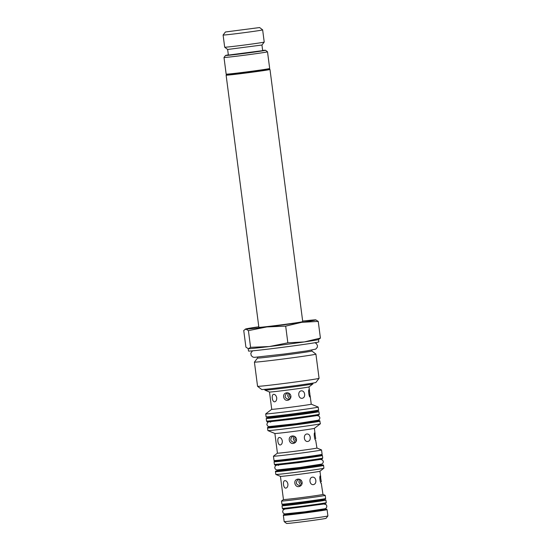 <?xml version="1.0" encoding="UTF-8"?>
<svg xmlns="http://www.w3.org/2000/svg" width="551" height="551" viewBox="0 0 551 551"><rect width="100%" height="100%" fill="white"/><g stroke="black" fill="none" stroke-linecap="round" stroke-linejoin="round"><path stroke-width="0.83" d="M277.931 461.015A24.368 0.482 -7.4 0 0 274.061 461.779A24.368 0.482 -7.4 0 0 298.291 459.121A24.368 0.482 -7.4 0 0 322.39 455.505A24.368 0.482 -7.4 0 0 318.457 455.753M277.973 461.221A20.559 0.406 -7.4 0 0 277.842 461.29A20.559 0.406 -7.4 0 0 298.277 459.045A20.559 0.406 -7.4 0 0 318.609 455.994A20.559 0.406 -7.4 0 0 318.464 455.966M270.073 417.713A26.586 0.523 -7.4 0 0 266.209 418.491A26.586 0.523 -7.4 0 0 292.636 415.585A26.586 0.523 -7.4 0 0 318.926 411.645A26.586 0.523 -7.4 0 0 314.993 411.879M270.1 417.933A22.791 0.448 -7.4 0 0 269.969 418.002A22.791 0.448 -7.4 0 0 292.622 415.509A22.791 0.448 -7.4 0 0 315.165 412.134A22.791 0.448 -7.4 0 0 315.02 412.1M257.441 357.172L257.551 358.047A27.378 0.537 -7.4 0 0 257.551 358.047A27.378 0.537 -7.4 0 0 262.917 357.675A27.378 0.537 -7.4 0 0 293.27 353.921A27.378 0.537 -7.4 0 0 311.852 350.994L311.742 350.119M312.947 383.868L308.98 386.898A19.919 0.393 -7.4 0 1 295.15 389.061A19.919 0.393 -7.4 0 1 273.386 391.74A19.919 0.393 -7.4 0 1 269.501 392.023L264.893 390.108A24.244 0.475 -7.4 0 0 264.893 390.108A24.244 0.475 -7.4 0 0 269.625 389.764A24.244 0.475 -7.4 0 0 296.114 386.499A24.244 0.475 -7.4 0 0 312.947 383.868A24.244 0.475 -7.4 0 0 312.961 383.854L312.858 383.097M327.08 509.641L327.9 515.929A22.047 0.434 172.6 0 1 327.893 515.936A22.047 0.434 172.6 0 1 312.727 518.319A22.047 0.434 172.6 0 1 288.49 521.308A22.047 0.434 172.6 0 1 284.178 521.618A22.047 0.434 172.6 0 1 284.171 521.611L283.359 515.323A22.047 0.434 -7.4 0 0 287.677 515.02A22.047 0.434 -7.4 0 0 312.114 512.003A22.047 0.434 -7.4 0 0 327.08 509.641C325.978 509.034 328.293 509.09 324.215 509.324A21.572 0.427 172.6 0 1 316.432 510.894A21.572 0.427 172.6 0 1 287.987 514.476A21.572 0.427 172.6 0 1 286.045 514.276L286.857 514.145M284.178 521.618L286.561 523.45A19.919 0.393 -7.4 0 0 290.46 523.174A19.919 0.393 -7.4 0 0 312.355 520.468A19.919 0.393 -7.4 0 0 326.061 518.319L327.893 515.936M297.912 479.122C300.199 479.053 301.604 480.135 302.134 482.366C302.23 484.419 301.307 485.789 299.365 486.478C294.854 487.931 292.788 480.224 297.43 479.218L297.912 479.122M298.628 479.101C295.054 482.428 295.708 484.687 300.591 485.892M280.438 476.36L283.455 499.543A19.919 0.393 -7.4 0 0 287.353 499.275A19.919 0.393 -7.4 0 0 309.435 496.547A19.919 0.393 -7.4 0 0 322.962 494.412L321.288 483.33C320.2 483.695 319.243 475.775 320.338 475.878L321.323 481.822M300.922 485.624L298.897 482.201L299.413 479.239M300.674 479.866L300.405 481.794L301.865 484.295M313.54 484.591L313.443 484.604C309.325 485.259 308.581 477.318 312.672 477.132C314.401 477.166 315.454 478.275 315.833 480.458C316.019 482.738 315.255 484.115 313.54 484.591M292.305 435.965C294.592 435.903 295.997 436.984 296.528 439.209C296.631 441.268 295.708 442.632 293.759 443.321C289.254 444.774 287.188 437.067 291.823 436.061L292.305 435.965M293.022 435.944C289.447 439.271 290.101 441.537 294.985 442.742M315.117 434.057L314.38 428.354A19.919 0.393 -7.4 0 1 300.536 430.524A19.919 0.393 -7.4 0 1 278.772 433.21A19.919 0.393 -7.4 0 1 274.887 433.492L277.428 453.163A19.919 0.393 -7.4 0 0 281.327 452.888A19.919 0.393 -7.4 0 0 303.415 450.16A19.919 0.393 -7.4 0 0 316.935 448.032L315.682 440.173C314.593 440.545 313.643 432.625 314.738 432.721L315.716 438.672M295.315 442.474L293.29 439.044L293.807 436.082M295.067 436.716L294.806 438.644L296.259 441.144M307.933 441.441L307.837 441.454C303.718 442.102 302.974 434.16 307.065 433.981C308.794 434.009 309.848 435.118 310.234 437.301C310.42 439.588 309.655 440.965 307.933 441.441M286.706 392.815C288.986 392.746 290.391 393.827 290.921 396.059C291.024 398.111 290.101 399.482 288.152 400.171C283.648 401.624 281.582 393.917 286.224 392.911L286.706 392.815M287.415 392.794C283.841 396.121 284.495 398.38 289.378 399.585M269.487 392.023L271.733 409.303A19.919 0.393 -7.4 0 0 275.631 409.035A19.919 0.393 -7.4 0 0 297.719 406.307A19.919 0.393 -7.4 0 0 311.239 404.172L318.209 407.065A26.476 0.523 172.6 0 1 318.23 407.079A26.476 0.523 172.6 0 1 300.254 409.916A26.476 0.523 172.6 0 1 270.906 413.539A26.476 0.523 172.6 0 1 265.72 413.904A26.476 0.523 172.6 0 1 265.727 413.884L271.733 409.297M289.709 399.317L287.684 395.893L288.207 392.932M289.468 393.559L289.199 395.487L290.659 397.987M309.793 393.194L310.075 397.023C308.987 397.388 308.037 389.467 309.132 389.571L309.793 393.194M304.627 394.151C304.813 396.431 304.049 397.808 302.334 398.283L302.23 398.297C298.119 398.952 297.368 391.01 301.466 390.824C303.188 390.859 304.242 391.968 304.627 394.151M284.936 480.651C286.41 480.72 287.402 481.87 287.925 484.109C288.001 486.347 287.346 487.676 285.955 488.096L285.9 488.103C283.4 488.579 282.353 480.789 284.881 480.658L284.936 480.651M279.329 437.494C280.803 437.563 281.802 438.72 282.319 440.952C282.394 443.197 281.74 444.526 280.356 444.939L280.301 444.946C277.794 445.428 276.747 437.639 279.274 437.501L279.329 437.494M273.723 394.344C275.197 394.413 276.196 395.563 276.719 397.801C276.788 400.04 276.134 401.369 274.749 401.789L274.694 401.796C272.194 402.271 271.14 394.482 273.675 394.351L273.723 394.344M277.428 453.156L273.475 456.173A24.244 0.475 -7.4 0 0 273.461 456.194A24.244 0.475 -7.4 0 0 278.207 455.863A24.244 0.475 -7.4 0 0 305.089 452.543A24.244 0.475 -7.4 0 0 321.543 449.947A24.244 0.475 -7.4 0 0 321.529 449.933L316.935 448.025M283.448 499.543L281.513 501.024A22.047 0.434 -7.4 0 0 281.499 501.038A22.047 0.434 -7.4 0 0 285.817 500.735A22.047 0.434 -7.4 0 0 310.261 497.718A22.047 0.434 -7.4 0 0 325.228 495.356A22.047 0.434 -7.4 0 0 325.214 495.349L325.634 498.497A22.047 0.434 172.6 0 1 310.668 500.852A22.047 0.434 172.6 0 1 286.224 503.876A22.047 0.434 172.6 0 1 281.912 504.172C283.007 504.785 280.693 504.723 284.777 504.496A21.572 0.427 -7.4 0 0 286.672 504.31A21.572 0.427 -7.4 0 0 322.941 499.537A21.572 0.427 -7.4 0 0 323.54 499.433M323.898 468.205L319.938 471.236A19.919 0.393 -7.4 0 1 306.101 473.399A19.919 0.393 -7.4 0 1 284.344 476.085A19.919 0.393 -7.4 0 1 280.452 476.367L275.844 474.452A24.244 0.475 -7.4 0 0 275.844 474.452A24.244 0.475 -7.4 0 0 280.576 474.108A24.244 0.475 -7.4 0 0 307.065 470.836A24.244 0.475 -7.4 0 0 323.898 468.205A24.244 0.475 -7.4 0 0 323.912 468.192L323.554 465.437C322.121 464.824 325.558 464.886 320.448 465.127A23.769 0.468 172.6 0 1 311.88 466.855A23.769 0.468 172.6 0 1 280.535 470.802A23.769 0.468 172.6 0 1 278.393 470.588L278.985 470.485M320.055 421.15A26.476 0.523 -7.4 0 1 302.086 423.981A26.476 0.523 -7.4 0 1 272.731 427.61A26.476 0.523 -7.4 0 1 267.545 427.969L267.882 430.572A26.476 0.523 -7.4 0 0 267.903 430.586A26.476 0.523 -7.4 0 0 273.069 430.214A26.476 0.523 -7.4 0 0 301.996 426.646A26.476 0.523 -7.4 0 0 320.379 423.774A26.476 0.523 -7.4 0 0 320.393 423.753L319.683 420.716L316.708 420.847A26 0.51 172.6 0 1 307.327 422.741A26 0.51 172.6 0 1 273.041 427.059A26 0.51 172.6 0 1 270.699 426.825L271.071 426.763M269.983 69.447L302.733 321.626A22.116 0.434 172.6 0 1 280.858 324.904A22.116 0.434 172.6 0 1 258.867 327.322L226.117 75.15A22.116 0.434 -7.4 0 0 226.117 75.15A22.116 0.434 -7.4 0 0 248.108 72.732A22.116 0.434 -7.4 0 0 269.983 69.447A22.116 0.434 -7.4 0 0 269.976 69.44L269.418 69.013A21.62 0.427 172.6 0 1 248.04 72.229A21.62 0.427 172.6 0 1 226.551 74.585A21.62 0.427 172.6 0 1 226.668 74.53M226.172 74.151L226.723 74.578A21.441 0.42 -7.4 0 0 241.882 73.007A21.441 0.42 -7.4 0 0 265.479 69.777A21.441 0.42 -7.4 0 0 269.246 69.054L269.673 68.496A21.937 0.434 172.6 0 1 269.673 68.496A21.937 0.434 172.6 0 1 265.823 69.24A21.937 0.434 172.6 0 1 241.675 72.546A21.937 0.434 172.6 0 1 226.172 74.151A21.937 0.434 172.6 0 1 226.165 74.137L223.995 57.449A21.937 0.434 -7.4 0 0 239.306 55.878A21.937 0.434 -7.4 0 0 263.654 52.545A21.937 0.434 -7.4 0 0 267.51 51.794A21.937 0.434 -7.4 0 0 267.504 51.787L269.68 68.489M263.633 385.886A31.014 0.613 172.6 0 1 257.565 386.32A31.014 0.613 172.6 0 1 257.558 386.306L254.417 362.117A31.014 0.613 -7.4 0 0 254.417 362.117A31.014 0.613 -7.4 0 0 260.492 361.69A31.014 0.613 -7.4 0 0 294.875 357.447A31.014 0.613 -7.4 0 0 315.923 354.128A31.014 0.613 -7.4 0 0 315.916 354.114L319.07 378.323A31.014 0.613 172.6 0 1 319.063 378.33A31.014 0.613 172.6 0 1 297.726 381.678A31.014 0.613 172.6 0 1 263.633 385.886M257.565 386.32L261.697 389.502A27.33 0.537 -7.4 0 0 267.042 389.116A27.33 0.537 -7.4 0 0 297.085 385.411A27.33 0.537 -7.4 0 0 315.881 382.463L319.063 378.33M304.317 341.923A35.443 0.696 -7.4 0 0 318.409 339.581L320.413 338.107L304.317 341.923A35.443 0.696 -7.4 0 1 269.405 346.538L287.842 342.825L304.317 341.923M248.432 348.693A35.443 0.696 -7.4 0 0 269.405 346.538L250.588 347.337L248.432 348.693A35.443 0.696 -7.4 0 1 248.301 348.687A35.443 0.696 -7.4 0 0 248.301 348.687L245.904 347.137L243.735 330.442L245.891 329.085A35.443 0.696 -7.4 0 0 266.856 326.929L248.418 330.641L250.588 347.337M248.205 348.673L248.508 351.035A35.443 0.696 -7.4 0 0 283.751 347.164A35.443 0.696 -7.4 0 0 318.809 341.909L318.499 339.54M248.418 330.641L245.891 329.085A35.443 0.696 -7.4 0 1 245.739 328.975L245.14 329.222M285.68 326.13L266.856 326.929A35.443 0.696 -7.4 0 0 301.776 322.314A35.443 0.696 -7.4 0 0 315.847 319.869L315.875 319.869A35.443 0.696 -7.4 0 0 315.716 319.855L318.244 321.412L301.776 322.314L285.68 326.13L287.842 342.825M318.244 321.412L320.413 338.107M258.798 326.777A35.443 0.696 -7.4 0 0 245.739 328.975M315.716 319.855A35.443 0.696 -7.4 0 0 302.664 321.081M262.648 50.437A20.167 0.399 172.6 0 1 265.52 50.258A20.167 0.399 172.6 0 1 261.98 50.954A20.167 0.399 172.6 0 1 239.41 54.039A20.167 0.399 172.6 0 1 225.531 55.451L224.002 57.442A21.937 0.434 -7.4 0 0 223.995 57.449M225.531 55.451A20.167 0.399 172.6 0 1 228.348 54.886M261.945 45.024L227.646 49.473L228.376 55.093L262.675 50.637L261.945 45.017L264.225 42.062A19.939 0.393 -7.4 0 0 264.225 42.055L262.641 29.878A19.939 0.393 -7.4 0 0 262.641 29.871L259.624 27.55L225.428 31.992L259.624 27.55M225.428 31.992L223.107 35.009A19.939 0.393 -7.4 0 0 223.1 35.016A19.939 0.393 -7.4 0 0 242.922 32.84A19.939 0.393 -7.4 0 0 262.641 29.878M223.1 35.016L224.684 47.193A19.939 0.393 -7.4 0 0 224.691 47.2A19.939 0.393 -7.4 0 0 244.506 45.017A19.939 0.393 -7.4 0 0 264.225 42.062M285.879 505.019A22.15 0.434 -7.4 0 0 282.009 505.77A22.15 0.434 -7.4 0 0 304.035 503.352A22.15 0.434 -7.4 0 0 325.944 500.067A22.15 0.434 -7.4 0 0 322.011 500.329M285.907 505.219A18.362 0.365 -7.4 0 0 285.769 505.288A18.362 0.365 -7.4 0 0 304.021 503.277A18.362 0.365 -7.4 0 0 322.183 500.556A18.362 0.365 -7.4 0 0 322.039 500.528M275.431 464.879A23.521 0.461 -7.4 0 0 298.711 462.372A23.521 0.461 -7.4 0 0 321.853 458.852M322.728 458.081L322.108 458.914L318.939 459.527L301.728 461.993L282.539 464.355L274.935 464.968L274.398 464.362A24.368 0.482 -7.4 0 0 298.621 461.697A24.368 0.482 -7.4 0 0 322.728 458.081L322.39 455.505M267.586 421.584A25.732 0.51 -7.4 0 0 293.056 418.836A25.732 0.51 -7.4 0 0 318.382 414.986M319.263 414.221L318.912 414.937L315.22 415.716L281.905 420.248C266.209 422.142 266.842 421.68 267.07 421.673L266.539 421.067A26.586 0.523 -7.4 0 0 292.967 418.161A26.586 0.523 -7.4 0 0 319.263 414.221L318.926 411.645M319.594 464.645L319.614 464.817A20.415 0.399 172.6 0 1 305.757 467.007A20.415 0.399 172.6 0 1 283.124 469.803A20.415 0.399 172.6 0 1 279.123 470.079L279.102 469.907M271.726 416.9A26 0.51 -7.4 0 0 315.447 411.142C321.143 409.923 317.245 410.901 318.609 409.999A26.476 0.523 172.6 0 1 300.632 412.837A26.476 0.523 172.6 0 1 271.285 416.46A26.476 0.523 172.6 0 1 266.099 416.818L266.47 417.252L269.439 417.121A26 0.51 -7.4 0 0 271.726 416.9M315.447 411.142L312.913 411.576A23.121 0.455 172.6 0 1 274.033 416.694A23.121 0.455 172.6 0 1 272.001 416.887L269.439 417.121M270.114 418.037L270.038 417.438A22.646 0.448 -7.4 0 0 274.474 417.128A22.646 0.448 -7.4 0 0 299.579 414.028A22.646 0.448 -7.4 0 0 314.958 411.604L315.2 411.122M279.212 460.636A23.769 0.468 -7.4 0 0 319.187 455.381C324.387 454.251 320.847 455.188 322.108 454.286A24.244 0.475 172.6 0 1 305.653 456.882A24.244 0.475 172.6 0 1 278.772 460.202A24.244 0.475 172.6 0 1 274.026 460.533C275.459 461.139 272.022 461.077 277.132 460.843A23.769 0.468 -7.4 0 0 279.212 460.636M319.187 455.381L316.653 455.808A20.89 0.413 172.6 0 1 281.52 460.429A20.89 0.413 172.6 0 1 279.688 460.608L277.132 460.843M277.986 461.318L277.966 461.146A20.415 0.399 -7.4 0 0 281.96 460.87A20.415 0.399 -7.4 0 0 304.593 458.074A20.415 0.399 -7.4 0 0 318.457 455.884L318.705 455.401M325.634 498.497C324.725 499.268 327.26 498.655 322.941 499.537L320.406 499.971A18.693 0.372 172.6 0 1 320.406 499.971A18.693 0.372 172.6 0 1 288.979 504.103A18.693 0.372 172.6 0 1 287.333 504.261L284.777 504.496M285.914 505.308L285.852 504.792A18.217 0.358 -7.4 0 0 289.42 504.544A18.217 0.358 -7.4 0 0 309.614 502.044A18.217 0.358 -7.4 0 0 321.984 500.094L322.239 499.605M286.775 514.2A18.693 0.372 -7.4 0 0 290.26 514.021A18.693 0.372 -7.4 0 0 312.197 511.294A18.693 0.372 -7.4 0 0 323.492 509.434L323.141 509.028M278.896 470.554A20.89 0.413 -7.4 0 0 282.808 470.347A20.89 0.413 -7.4 0 0 307.272 467.31A20.89 0.413 -7.4 0 0 319.959 465.216M275.831 474.432L275.472 471.677A24.244 0.475 -7.4 0 0 280.218 471.346A24.244 0.475 -7.4 0 0 307.1 468.026A24.244 0.475 -7.4 0 0 323.554 465.437M270.975 426.839A23.121 0.455 -7.4 0 0 275.321 426.605A23.121 0.455 -7.4 0 0 302.347 423.251A23.121 0.455 -7.4 0 0 316.446 420.93M283.372 508.876A21.303 0.42 -7.4 0 0 304.455 506.603A21.303 0.42 -7.4 0 0 325.421 503.414M326.282 502.643L325.662 503.476L305.226 506.521L289.73 508.415L282.897 508.959L282.346 508.353A22.15 0.434 -7.4 0 0 304.366 505.928A22.15 0.434 -7.4 0 0 326.282 502.643L325.944 500.067M274.398 464.362L274.061 461.779M266.539 421.067L266.209 418.491M285.335 509.028L323.561 504.062M285.204 508.876L283.104 510.012L282.649 511.776L283.228 513.105L284.647 513.931L304.917 511.803L325.352 508.683L326.523 507.671L326.867 506.045L326.261 504.73L323.651 503.883M278.524 465.402L277.422 465.037L299.193 462.565L319.973 459.513M277.139 464.906L275.28 465.884L274.715 467.785L275.417 469.232L276.905 469.969L300.095 467.448L321.949 464.045L323.086 462.861L323.292 461.483L322.61 460.085L320.214 459.314M270.651 422.121L269.57 421.756L293.587 419.022L316.508 415.654M269.205 421.632L267.524 422.465L266.842 424.497L267.504 425.902L268.73 426.626L296.596 423.636L318.554 420.158L319.663 418.946L319.849 417.624L319.208 416.26L316.839 415.44M277.222 347.998L290.267 346.303M252.523 350.842L250.815 353.115L251.222 355.643L252.937 357.096L254.348 357.358L284.585 353.99L306.824 350.904L315.744 349.114L317.273 347.33L317.466 345.615L316.391 343.562L314.876 342.743M264.879 390.094L264.776 389.337M265.72 413.904L266.099 416.818M318.23 407.079L318.609 409.999M270.038 417.438L269.673 417.031M315.034 412.196L314.958 411.604M322.108 454.286L321.543 449.947M274.026 460.533L273.461 456.194M277.966 461.146L277.601 460.739M281.912 504.172L281.499 501.038M285.852 504.792L285.473 504.379M322.046 500.618L321.984 500.094M287.009 513.718L286.754 514.214L288.579 513.849M323.396 509.393L324.215 509.324M283.359 515.323C284.261 514.551 281.726 515.157 286.045 514.276M279.123 470.079L278.875 470.561L280.927 470.155M319.614 464.817L319.979 465.223M319.855 465.175L320.448 465.127M275.472 471.677C276.733 470.781 273.193 471.711 278.393 470.588M271.195 426.371L270.947 426.853L273.234 426.398M316.116 420.537L316.474 420.936M316.343 420.881L316.708 420.847M267.545 427.969C268.902 427.066 265.01 428.044 270.699 426.825M320.723 477.207L319.945 471.229M322.955 494.412L325.214 495.349M314.366 428.368L320.379 423.774M274.887 433.492L267.903 430.586M311.239 404.172L310.117 395.515M309.517 390.9L308.994 386.892M226.551 74.585L226.117 75.136M257.551 358.04L254.417 362.103M311.852 350.987L315.916 354.114M265.52 50.258L267.504 51.787M227.646 49.473L224.691 47.2M282.346 508.353L282.009 505.77"/></g></svg>
